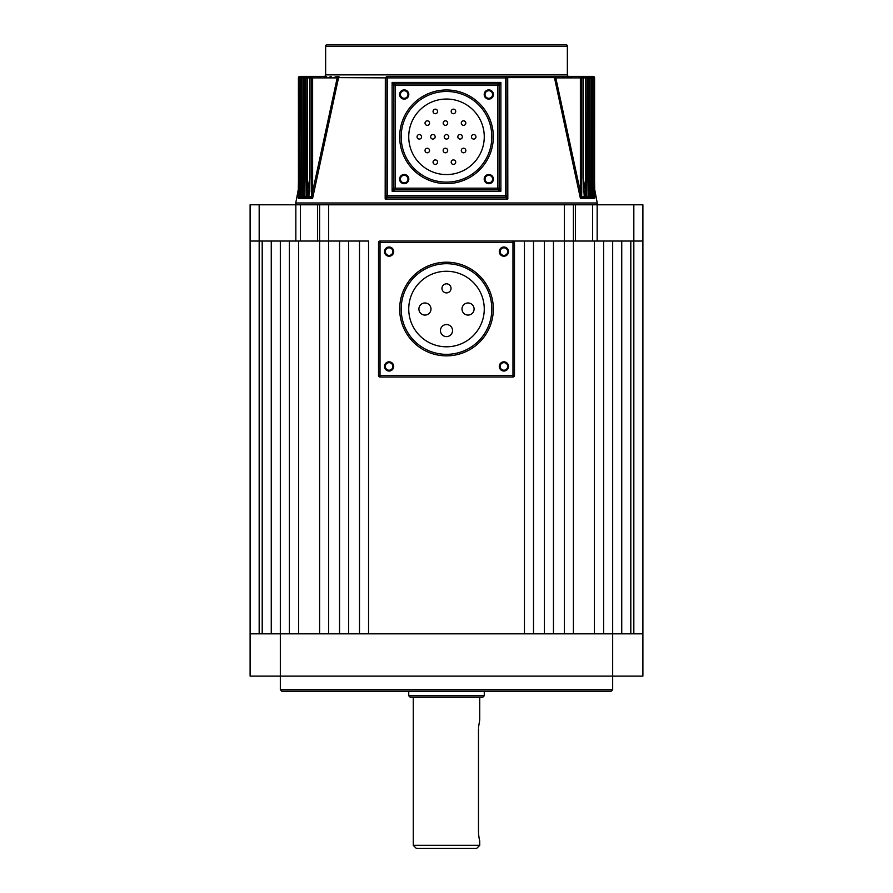 <?xml version="1.0" encoding="UTF-8"?>
<svg xmlns="http://www.w3.org/2000/svg" width="893" height="893" viewBox="0 0 893 893"><rect width="100%" height="100%" fill="white"/><g stroke="black" fill="none" stroke-linecap="round" stroke-linejoin="round"><path stroke-width="1.34" d="M499.299 366.431A4.61 4.61 0 0 0 503.909 371.041A4.61 4.61 0 0 0 508.519 366.431A4.61 4.61 0 0 0 503.909 361.821A4.61 4.61 0 0 0 499.299 366.431M500.136 366.431A3.773 3.773 0 0 0 503.909 370.204A3.773 3.773 0 0 0 507.682 366.431A3.773 3.773 0 0 0 503.909 362.658A3.773 3.773 0 0 0 500.136 366.431M384.481 366.431A4.61 4.61 0 0 0 389.091 371.041A4.61 4.61 0 0 0 393.701 366.431A4.61 4.61 0 0 0 389.091 361.821A4.61 4.61 0 0 0 384.481 366.431M385.318 366.431A3.773 3.773 0 0 0 389.091 370.204A3.773 3.773 0 0 0 392.864 366.431A3.773 3.773 0 0 0 389.091 362.658A3.773 3.773 0 0 0 385.318 366.431M384.481 251.614A4.61 4.61 0 0 0 389.091 256.224A4.61 4.61 0 0 0 393.701 251.614A4.61 4.61 0 0 0 389.091 247.015A4.61 4.61 0 0 0 384.481 251.614M385.318 251.614A3.773 3.773 0 0 0 389.091 255.398A3.773 3.773 0 0 0 392.864 251.614A3.773 3.773 0 0 0 389.091 247.841A3.773 3.773 0 0 0 385.318 251.614M499.299 251.614A4.61 4.61 0 0 0 503.909 256.224A4.61 4.61 0 0 0 508.519 251.614A4.61 4.61 0 0 0 503.909 247.015A4.61 4.61 0 0 0 499.299 251.614M500.136 251.614A3.773 3.773 0 0 0 503.909 255.398A3.773 3.773 0 0 0 507.682 251.614A3.773 3.773 0 0 0 503.909 247.841A3.773 3.773 0 0 0 500.136 251.614M474.094 309.023A6.039 6.039 0 0 0 468.055 302.984A6.039 6.039 0 0 0 462.005 309.023A6.039 6.039 0 0 0 468.055 315.073A6.039 6.039 0 0 0 474.094 309.023M452.539 330.577A6.039 6.039 0 0 0 446.5 324.539A6.039 6.039 0 0 0 440.461 330.577A6.039 6.039 0 0 0 446.5 336.616A6.039 6.039 0 0 0 452.539 330.577M430.995 309.023A6.039 6.039 0 0 0 424.945 302.984A6.039 6.039 0 0 0 418.906 309.023A6.039 6.039 0 0 0 424.945 315.073A6.039 6.039 0 0 0 430.995 309.023M451.032 288.361A4.532 4.532 0 0 0 446.5 283.829A4.532 4.532 0 0 0 441.968 288.361A4.532 4.532 0 0 0 446.5 292.893A4.532 4.532 0 0 0 451.032 288.361M408.737 309.023A37.763 37.763 0 0 0 446.5 346.797A37.763 37.763 0 0 0 484.263 309.023A37.763 37.763 0 0 0 446.5 271.26A37.763 37.763 0 0 0 408.737 309.023M491.82 309.023A45.32 45.32 0 0 0 446.5 263.703A45.32 45.32 0 0 0 401.18 309.023A45.32 45.32 0 0 0 446.5 354.342A45.32 45.32 0 0 0 491.82 309.023M564.331 204.787L564.331 241.043L553.459 241.043L553.459 633.829L564.331 633.829L564.331 241.043L573.395 241.043L512.973 241.043A1.507 1.507 0 0 1 514.48 242.55L514.48 375.495A1.507 1.507 0 0 1 512.973 377.002L380.027 377.002A1.507 1.507 0 0 1 378.52 375.495L378.52 242.55A1.507 1.507 0 0 1 380.027 241.043L512.973 241.043A1.507 1.507 0 0 1 514.48 242.55L380.027 242.55L380.027 375.495L512.973 375.495L512.973 241.043L524.448 241.043L524.448 633.829L368.552 633.829L368.552 241.043L319.605 241.043L328.669 241.043L328.669 633.829L339.541 633.829L339.541 241.043L328.669 241.043L328.669 204.787L575.449 204.787L575.449 241.043L573.395 241.043L573.395 633.829M612.676 689.72L611.169 691.238L281.831 691.238L280.324 689.72L612.676 689.72L612.676 676.124L250.107 676.124L250.107 633.829L280.324 633.829L280.324 241.043L271.26 241.043L271.26 633.829M280.324 689.72L280.324 633.829L642.893 633.829L642.893 676.124L612.676 676.124L612.676 241.043L621.74 241.043L621.74 633.829M476.717 848.35L416.283 848.35L413.269 845.325L479.731 845.325L476.717 848.35M478.525 727.181L479.731 719.937L479.731 697.277M446.5 697.277L482.756 697.277L484.263 695.77L408.737 695.77L410.244 697.277L446.5 697.277M478.481 729.001L478.481 831.729C479.854 843.427 479.854 843.427 478.481 831.729L478.581 834.33M478.592 834.419L479.117 838.147M479.128 838.226L479.552 840.101M250.107 633.829L250.107 241.043L262.196 241.043L262.196 633.829M603.612 633.829L603.612 241.043L594.403 241.043L594.403 633.829M544.395 633.829L533.512 633.829L533.512 241.043L544.395 241.043L544.395 633.829M359.488 633.829L348.605 633.829L348.605 241.043L359.488 241.043L359.488 633.829M594.403 241.043L573.395 241.043L573.395 204.787M630.804 633.829L630.804 241.043L642.893 241.043L642.893 633.829L642.893 204.787L642.893 241.043L575.449 241.043M289.388 633.829L289.388 241.043L298.597 241.043L298.597 633.829M319.605 633.829L319.605 241.043L298.597 241.043M259.171 204.787L259.171 241.043L250.107 241.043L250.107 204.787L300.372 204.787L300.372 241.043L295.84 241.043L295.84 204.787M317.551 241.043L317.551 204.787L319.605 204.787L319.605 241.043L300.372 241.043M259.171 633.829L259.171 241.043L295.84 241.043M317.551 204.787L300.372 204.787M319.605 204.787L328.669 204.787M592.628 241.043L592.628 204.787L575.449 204.787M592.628 204.787L597.16 204.787L597.16 241.043M633.829 633.829L633.829 204.787L597.16 204.787M633.829 204.787L642.893 204.787M309.458 187.351L307.192 198.581L306.656 197.509L304.111 197.509L304.066 198.302L304.133 197.677M304.513 190.912L303.017 198.581L302.548 197.509L300.662 197.509L300.695 198.302L300.707 197.677M300.785 194.116L299.925 198.581L299.535 197.509L298.262 197.509L298.374 198.134M311.97 197.509L311.266 191.716L312.628 191.716L337.197 77.881L312.628 77.881L312.628 191.716L312.103 197.654L308.677 197.509L308.42 198.581L308.721 197.074M584.279 197.074L583.174 178.031L583.174 77.881A1.507 1.373 -90 0 0 581.801 76.374A1.507 1.507 0 0 1 583.308 77.881L585.596 77.881L585.596 76.374L586.701 76.374A1.507 1.507 0 0 1 588.219 77.881L588.13 77.881A1.507 1.429 -90 0 0 586.701 76.374L590.429 76.374A1.507 1.507 0 0 1 591.947 77.881L591.892 77.881A1.507 1.462 -90 0 0 590.429 76.374L593.075 76.374A1.507 1.507 0 0 1 594.582 77.881A1.507 1.485 -90 0 0 593.075 76.374L592.505 76.374L593.075 76.374M588.867 197.654L588.13 179.348L588.13 77.881L587.002 77.881L586.88 196.728L588.766 196.728L588.889 197.509L586.221 197.654L585.596 190.421L587.002 190.421M592.271 197.889L591.892 77.881L591.054 77.881L590.932 196.728L592.305 196.728L592.338 197.509L590.34 197.666L589.603 189.126L591.054 189.126M594.626 198.134L594.738 197.509L593.354 197.666L592.505 187.831L593.99 187.831L593.878 196.728L594.794 196.728L594.604 188.803M594.649 198.302L593.075 198.581L592.215 194.116L593.354 197.666M592.305 198.302L592.293 197.677L592.305 198.302M592.405 198.581L589.983 198.581L588.487 190.912L589.983 198.581L590.34 197.666M588.933 198.302L588.867 197.677L588.933 198.302M589.045 198.581L585.808 198.581L583.542 187.351L585.808 198.581L586.221 197.654M581.03 197.509L580.372 191.716L581.734 191.716L581.622 196.728L584.1 196.728L584.323 197.509L581.03 197.509L581.622 196.728M584.446 198.302L584.323 197.677L584.446 198.302M584.58 198.581L580.439 198.581L580.896 197.654M308.688 197.353L309.692 178.031L309.692 77.881A1.507 1.507 0 0 1 311.199 76.374L324.137 76.374A1.507 1.507 0 0 0 325.644 74.867L567.356 74.867A1.507 1.507 0 0 0 568.863 76.374L505.416 76.374L507.726 78.16L507.827 199.027L505.416 197.23L387.584 197.23L385.173 199.027L385.329 77.602L387.584 76.374L585.596 76.374A1.507 1.418 90 0 1 587.002 77.881L585.596 77.881L585.596 190.421L583.319 179.214M312.103 197.654L312.561 198.581L308.42 198.581M484.196 94.502A4.61 4.61 0 0 0 488.795 99.112A4.61 4.61 0 0 0 493.405 94.502A4.61 4.61 0 0 0 488.795 89.892A4.61 4.61 0 0 0 484.196 94.502M485.022 94.502A3.773 3.773 0 0 0 488.795 98.286A3.773 3.773 0 0 0 492.579 94.502A3.773 3.773 0 0 0 488.795 90.729A3.773 3.773 0 0 0 485.022 94.502M484.196 179.102A4.61 4.61 0 0 0 488.795 183.712A4.61 4.61 0 0 0 493.405 179.102A4.61 4.61 0 0 0 488.795 174.492A4.61 4.61 0 0 0 484.196 179.102M485.022 179.102A3.773 3.773 0 0 0 488.795 182.875A3.773 3.773 0 0 0 492.579 179.102A3.773 3.773 0 0 0 488.795 175.329A3.773 3.773 0 0 0 485.022 179.102M399.595 179.102A4.61 4.61 0 0 0 404.205 183.712A4.61 4.61 0 0 0 408.804 179.102A4.61 4.61 0 0 0 404.205 174.492A4.61 4.61 0 0 0 399.595 179.102M400.421 179.102A3.773 3.773 0 0 0 404.205 182.875A3.773 3.773 0 0 0 407.978 179.102A3.773 3.773 0 0 0 404.205 175.329A3.773 3.773 0 0 0 400.421 179.102M399.595 94.502A4.61 4.61 0 0 0 404.205 99.112A4.61 4.61 0 0 0 408.804 94.502A4.61 4.61 0 0 0 404.205 89.892A4.61 4.61 0 0 0 399.595 94.502M400.421 94.502A3.773 3.773 0 0 0 404.205 98.286A3.773 3.773 0 0 0 407.978 94.502A3.773 3.773 0 0 0 404.205 90.729A3.773 3.773 0 0 0 400.421 94.502M304.1 197.23L304.781 179.348L304.781 77.881A1.507 1.507 0 0 1 306.299 76.374L307.404 76.374L306.299 76.374A1.507 1.429 90 0 0 304.87 77.881L304.234 196.728L306.12 196.728L305.998 77.881A1.507 1.418 -90 0 1 307.404 76.374L311.199 76.374A1.507 1.373 90 0 0 309.826 77.881L309.826 178.031L308.9 196.728L311.378 196.728M300.628 197.107L301.053 77.881A1.507 1.507 0 0 1 302.571 76.374L303.397 76.374L302.571 76.374A1.507 1.462 90 0 0 301.108 77.881L300.695 196.728L302.068 196.728L301.946 77.881A1.507 1.451 -90 0 1 303.397 76.374L307.404 76.374L307.404 190.421L309.681 179.214M299.925 76.374A1.507 1.485 90 0 0 298.441 77.881L298.441 181.971L298.418 77.881A1.507 1.507 0 0 1 299.925 76.374L303.397 76.374L303.397 189.126L304.77 182.161M595.754 204.787A1.507 1.507 0 0 0 597.238 202.99L594.638 189.182M297.246 204.787A1.507 1.507 0 0 1 295.762 202.99L597.238 202.99M567.356 74.867L567.356 46.157A1.507 1.507 0 0 0 565.849 44.65L327.151 44.65A1.507 1.507 0 0 0 325.644 46.157L325.644 74.867M451.188 162.18A2.266 2.266 0 0 1 453.454 159.914A2.266 2.266 0 0 1 455.72 162.18A2.266 2.266 0 0 1 453.454 164.446A2.266 2.266 0 0 1 451.188 162.18M461.29 150.515A2.266 2.266 0 0 1 463.556 148.249A2.266 2.266 0 0 1 465.822 150.515A2.266 2.266 0 0 1 463.556 152.781A2.266 2.266 0 0 1 461.29 150.515M475.958 136.808A2.266 2.266 0 0 0 473.692 134.542A2.266 2.266 0 0 0 471.426 136.808A2.266 2.266 0 0 0 473.692 139.074A2.266 2.266 0 0 0 475.958 136.808M462.362 136.808A2.266 2.266 0 0 0 460.096 134.542A2.266 2.266 0 0 0 457.83 136.808A2.266 2.266 0 0 0 460.096 139.074A2.266 2.266 0 0 0 462.362 136.808M448.766 136.808A2.266 2.266 0 0 0 446.5 134.542A2.266 2.266 0 0 0 444.234 136.808A2.266 2.266 0 0 0 446.5 139.074A2.266 2.266 0 0 0 448.766 136.808M443.162 150.515A2.266 2.266 0 0 1 445.428 148.249A2.266 2.266 0 0 1 447.694 150.515A2.266 2.266 0 0 1 445.428 152.781A2.266 2.266 0 0 1 443.162 150.515M433.06 162.18A2.266 2.266 0 0 1 435.326 159.914A2.266 2.266 0 0 1 437.592 162.18A2.266 2.266 0 0 1 435.326 164.446A2.266 2.266 0 0 1 433.06 162.18M425.035 150.515A2.266 2.266 0 0 1 427.3 148.249A2.266 2.266 0 0 1 429.566 150.515A2.266 2.266 0 0 1 427.3 152.781A2.266 2.266 0 0 1 425.035 150.515M435.17 136.808A2.266 2.266 0 0 0 432.904 134.542A2.266 2.266 0 0 0 430.638 136.808A2.266 2.266 0 0 0 432.904 139.074A2.266 2.266 0 0 0 435.17 136.808M465.822 123.089A2.266 2.266 0 0 0 463.556 120.823A2.266 2.266 0 0 0 461.29 123.089A2.266 2.266 0 0 0 463.556 125.355A2.266 2.266 0 0 0 465.822 123.089M455.72 111.435A2.266 2.266 0 0 0 453.454 109.169A2.266 2.266 0 0 0 451.188 111.435A2.266 2.266 0 0 0 453.454 113.701A2.266 2.266 0 0 0 455.72 111.435M447.694 123.089A2.266 2.266 0 0 0 445.428 120.823A2.266 2.266 0 0 0 443.162 123.089A2.266 2.266 0 0 0 445.428 125.355A2.266 2.266 0 0 0 447.694 123.089M437.592 111.435A2.266 2.266 0 0 0 435.326 109.169A2.266 2.266 0 0 0 433.06 111.435A2.266 2.266 0 0 0 435.326 113.701A2.266 2.266 0 0 0 437.592 111.435M429.566 123.089A2.266 2.266 0 0 0 427.3 120.823A2.266 2.266 0 0 0 425.035 123.089A2.266 2.266 0 0 0 427.3 125.355A2.266 2.266 0 0 0 429.566 123.089M421.574 136.808A2.266 2.266 0 0 0 419.308 134.542A2.266 2.266 0 0 0 417.042 136.808A2.266 2.266 0 0 0 419.308 139.074A2.266 2.266 0 0 0 421.574 136.808M408.737 136.808A37.763 37.763 0 0 0 446.5 174.57A37.763 37.763 0 0 0 484.263 136.808A37.763 37.763 0 0 0 446.5 99.034A37.763 37.763 0 0 0 408.737 136.808M491.82 136.808A45.32 45.32 0 0 0 446.5 91.477A45.32 45.32 0 0 0 401.18 136.808A45.32 45.32 0 0 0 446.5 182.127A45.32 45.32 0 0 0 491.82 136.808M298.362 189.182L295.762 202.99M580.439 198.581L554.453 77.602L555.803 77.881L580.372 191.716L580.372 77.881L555.803 77.881L554.106 76.385M338.894 76.385L337.197 77.881L338.458 78.16L312.561 198.581M307.192 198.581L303.955 198.581L304.133 197.654M303.017 198.581L300.595 198.581L300.729 197.889M588.23 182.161L589.603 189.126L589.603 77.881L588.219 77.881L588.219 179.348L588.9 197.23M591.97 185.041L592.505 77.881L592.372 197.107M311.266 191.716L311.266 77.881L300.494 77.881L301.03 185.041M298.173 196.973L298.418 181.971L298.206 196.728L299.122 196.728L299.01 77.881A1.507 1.485 -90 0 1 300.494 76.374L300.494 77.881L298.441 77.881M505.751 197.487A1.507 1.284 -0 0 0 506.934 196.237L507.827 199.027L385.173 199.027L386.066 196.203M387.584 197.23A1.507 1.507 0 0 1 386.066 195.723L505.416 195.723L505.416 77.881L387.584 77.881L387.584 197.23A1.507 1.507 0 0 1 386.066 195.723L386.066 77.881A1.507 1.507 0 0 1 387.584 76.374L387.004 76.497M507.726 78.16L506.934 77.881L506.934 195.723A1.507 1.507 0 0 1 505.416 197.23L505.416 195.723L506.934 195.723A1.507 1.507 0 0 1 505.416 197.23M499.377 85.438L499.377 188.166L500.884 191.191L497.87 189.673L395.13 189.673L392.116 191.191L393.623 188.166L393.623 85.438L392.116 82.413L395.13 83.931L497.87 83.931L500.884 82.413L499.377 85.438A1.507 1.507 0 0 0 497.87 83.931L497.87 85.438L395.13 85.438L395.13 188.166L497.87 188.166L497.87 85.438L499.377 85.438A1.507 1.507 0 0 0 497.87 83.931M594.582 77.881L594.559 181.971L594.559 77.881L592.505 77.881L592.505 76.374A1.507 1.485 90 0 1 593.99 77.881L593.99 187.831M589.603 76.374A1.507 1.451 90 0 1 591.054 77.881L589.603 77.881L589.603 76.374M583.174 77.881L580.372 77.881L580.372 76.374A1.507 1.362 90 0 1 581.734 77.881L581.734 191.716M555.714 77.602L554.453 77.602L554.051 76.374M506.934 77.881L505.416 76.374A1.507 1.507 0 0 1 506.934 77.881L505.416 77.881L505.416 76.374A1.507 1.507 0 0 1 506.934 77.881M554.453 77.602L506.9 77.602L505.862 76.441M338.949 76.374L338.547 77.602L386.066 77.881A1.507 1.507 0 0 1 387.584 76.374L387.584 77.881L385.274 78.16M311.266 77.881A1.507 1.362 -90 0 1 312.628 76.374L312.628 77.881L311.266 77.881M337.286 77.602L338.547 77.602M299.925 198.581L298.351 198.302M299.01 187.831L300.494 187.831L299.646 197.666M301.946 189.126L303.397 189.126L302.66 197.666M305.998 190.421L307.404 190.421L306.779 197.654M395.13 83.931A1.507 1.507 0 0 0 393.623 85.438L395.13 85.438L395.13 83.931A1.507 1.507 0 0 0 393.623 85.438M386.066 196.237A1.507 1.284 -0 0 0 387.249 197.487M393.623 188.166A1.507 1.507 0 0 0 395.13 189.673L395.13 188.166L393.623 188.166A1.507 1.507 0 0 0 395.13 189.673M497.87 189.673A1.507 1.507 0 0 0 499.377 188.166L497.87 188.166L497.87 189.673A1.507 1.507 0 0 0 499.377 188.166M299.535 197.509L299.122 196.728M298.262 197.509L298.206 196.728L298.262 197.509M302.548 197.509L302.068 196.728M300.662 197.509L300.695 196.728L300.662 197.509M306.656 197.509L306.12 196.728M304.111 197.509L304.234 196.728L304.111 197.509M308.677 197.509L308.9 196.728L308.677 197.509M594.738 197.509L594.794 196.728L594.738 197.509M593.465 197.509L593.878 196.728M590.452 197.509L590.932 196.728M586.344 197.509L586.88 196.728M493.327 309.023A46.827 46.827 0 0 1 446.5 355.861A46.827 46.827 0 0 1 399.673 309.023A46.827 46.827 0 0 1 446.5 262.196A46.827 46.827 0 0 1 493.327 309.023M380.027 241.043L380.027 242.55L378.52 242.55A1.507 1.507 0 0 1 380.027 241.043M378.52 375.495L380.027 375.495L380.027 377.002A1.507 1.507 0 0 1 378.52 375.495M512.973 375.495L514.48 375.495A1.507 1.507 0 0 1 512.973 377.002L512.973 375.495M493.327 136.808A46.827 46.827 0 0 1 446.5 183.634A46.827 46.827 0 0 1 399.673 136.808A46.827 46.827 0 0 1 446.5 89.97A46.827 46.827 0 0 1 493.327 136.808M567.356 46.157L325.644 46.157M392.116 191.191L392.116 82.413L500.884 82.413L500.884 191.191L392.116 191.191M385.329 77.602L386.1 77.602M484.263 691.238L484.263 695.77M479.731 840.793L479.731 845.325M413.269 697.277L413.269 845.325M408.737 691.238L408.737 695.77M319.37 77.602L320.855 76.374M333.781 77.524L337.186 76.374M386.658 76.698L387.584 76.374M559.219 77.524L555.814 76.374M564.811 77.724L561.831 76.374L564.811 77.724M568.852 77.691L566.341 76.374M571.62 77.658L569.488 76.374M328.189 77.724L331.169 76.374L328.189 77.724M324.148 77.691L326.659 76.374M298.418 183.076L298.407 184.818M298.396 186.905L298.374 188.724M594.638 189.07L594.604 187.083M594.593 184.818L594.582 183.143M594.582 181.971L594.827 196.985M584.312 197.353L583.308 178.031L583.308 77.881"/></g></svg>
